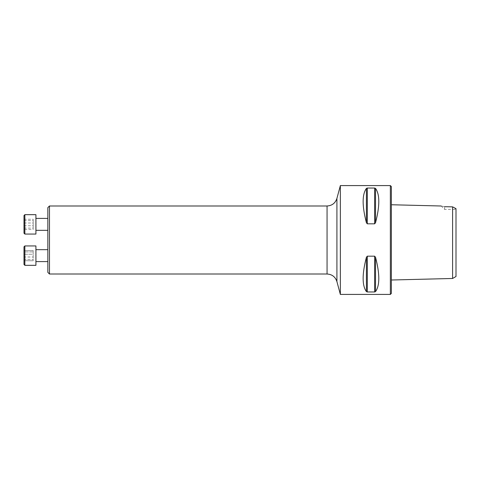 <?xml version="1.0" encoding="UTF-8"?>
<svg xmlns="http://www.w3.org/2000/svg" width="480" height="480" viewBox="0 0 480 480"><rect width="100%" height="100%" fill="white"/><g stroke="black" fill="none" stroke-linecap="round" stroke-linejoin="round"><path stroke-width="0.36" stroke-dasharray="2.4 1.8" d="M47.844 255.636L47.844 249.672L47.844 255.636M47.844 207.618L47.844 272.382M47.844 224.364L47.844 230.328L47.844 224.364M452.598 278.472L452.598 206.862L455.148 208.08L455.148 209.388L455.148 208.08L456 208.662L456 276.51M391.374 204.75L391.374 280.008L391.374 204.75M452.598 206.862L444.606 206.694C440.304 205.8 440.304 205.8 444.606 206.694L444.606 209.388L444.606 206.694M340.356 185.58L340.356 294.42M390.354 294.42L390.354 185.58M374.628 223.824L375.516 222.762C379.896 205.938 379.896 194.478 375.516 188.382L374.628 188.04L367.302 188.04L366.42 188.382C362.04 194.478 362.04 205.938 366.42 222.762L367.302 223.824L374.628 223.824L374.628 188.04M374.628 291.96L375.516 291.618C379.896 285.522 379.896 274.062 375.516 257.238L374.628 256.176L367.302 256.176L366.42 257.238C362.04 274.062 362.04 285.522 366.42 291.618L367.302 291.96L374.628 291.96L374.628 256.176M391.374 293.4L391.374 186.6M49.47 274.014L49.47 205.986M35.922 234.06L35.922 214.674M24.852 234.06L24.852 214.674M24 215.526L24 233.208M24 229.488L24 219.246L24 229.488L33.186 229.488L33.186 219.246L33.186 229.488M24 228.114L33.186 228.114M24 222.996L33.186 222.996M24 219.246L33.186 219.246M24 220.62L33.186 220.62M24 225.738L33.186 225.738M24.852 245.94L24.852 265.326L24.852 245.94L24.852 265.326L35.922 265.326L35.922 245.94M24 246.792L24 264.474M24 254.262L24 260.754L24 250.512L24 254.262L33.186 254.262L33.186 250.512L33.186 260.754L33.186 250.512L33.186 254.262L24 254.262L24 250.512L33.186 250.512L24 250.512L24 251.886L33.186 251.886L24 251.886L24 257.004L33.186 257.004L24 257.004L24 260.754L33.186 260.754L24 260.754L24 259.38L33.186 259.38L24 259.38L24 254.262M375.516 222.762L375.516 188.382M367.302 223.824L367.302 188.04M366.42 222.762L366.42 188.382M375.516 291.618L375.516 257.238M367.302 291.96L367.302 256.176M366.42 291.618L366.42 257.238M336.912 281.574L336.912 198.426M327.06 205.986L327.06 274.014M441.222 206.004L444.606 209.388L455.148 209.388L456 210.24M35.922 261.594L47.844 261.594M35.922 249.672L47.844 249.672"/><path stroke-width="0.72" d="M49.47 274.014L47.844 272.382L47.844 207.618L49.47 205.986L49.47 274.014L327.06 274.014L327.06 205.986L49.47 205.986M456 276.51L456 208.662L452.598 206.862L452.598 278.472L456 276.51M441.222 206.004L391.374 204.75M444.606 206.694C440.304 205.8 440.304 205.8 444.606 206.694L452.598 206.862M340.356 240L340.356 185.58L390.354 185.58L390.354 294.42L340.356 294.42L340.356 240M374.628 256.176L375.516 257.238C379.896 274.062 379.896 285.522 375.516 291.618L374.628 291.96L367.302 291.96L366.42 291.618C362.04 285.522 362.04 274.062 366.42 257.238L367.302 256.176L374.628 256.176L374.628 291.96M374.628 188.04L375.516 188.382C379.896 194.478 379.896 205.938 375.516 222.762L374.628 223.824L367.302 223.824L366.42 222.762C362.04 205.938 362.04 194.478 366.42 188.382L367.302 188.04L374.628 188.04L374.628 223.824M390.354 185.58L391.374 186.6L391.374 293.4L390.354 294.42M35.922 214.674L35.922 234.06L24.852 234.06L24.852 214.674L35.922 214.674M24.852 234.06L24 233.208L24 215.526L24.852 214.674M35.922 245.94L35.922 265.326L24.852 265.326L24.852 245.94L35.922 245.94L24.852 245.94L24 246.792L24.852 245.94M24 264.474L24.852 265.326L24 264.474L24 246.792M375.516 257.238L375.516 291.618M367.302 256.176L367.302 291.96M366.42 257.238L366.42 291.618M375.516 188.382L375.516 222.762M367.302 188.04L367.302 223.824M366.42 188.382L366.42 222.762M327.06 205.986C332.046 205.686 335.328 203.166 336.912 198.426L336.912 281.574L340.356 294.42M391.374 280.008L452.598 278.472M336.912 198.426L340.356 185.58M336.912 281.574C335.334 276.834 332.046 274.314 327.06 274.014M35.922 230.328L47.844 230.328M35.922 218.406L47.844 218.406M35.922 261.594L47.844 261.594M35.922 249.672L47.844 249.672"/></g></svg>
